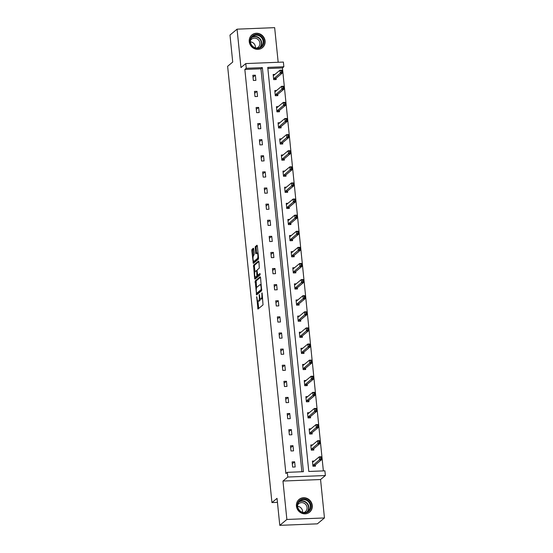 <?xml version="1.0" encoding="UTF-8"?>
<svg xmlns="http://www.w3.org/2000/svg" width="553" height="553" viewBox="0 0 553 553"><rect width="100%" height="100%" fill="white"/><g stroke="black" fill="none" stroke-linecap="round" stroke-linejoin="round"><path stroke-width="0.83" d="M256.668 296.636L257.961 309.086L263.028 304.897L262.108 292.883L261.859 294.597A3.332 0.94 -92.3 0 1 261.299 298.585L260.878 298.931A3.332 0.94 -92.3 0 1 260.684 299.014A3.332 0.94 -92.3 0 1 259.661 296.429L259.253 294.486L259.274 296.754A3.332 0.94 -92.3 0 1 258.714 300.735L258.292 301.081A3.332 0.94 -92.3 0 1 258.099 301.164A3.332 0.94 -92.3 0 1 257.076 298.579L256.668 296.636M265.094 40.998A8.267 7.749 -129.8 0 1 262.461 47.669A8.267 7.749 -129.8 0 1 254.283 48.629A8.267 7.749 -129.8 0 1 249.244 41.634A8.267 7.749 -129.8 0 1 251.885 34.957A8.267 7.749 -129.8 0 1 260.062 34.003A8.267 7.749 -129.8 0 1 265.094 40.998M312.279 505.477A8.267 7.749 -129.8 0 1 309.639 512.154A8.267 7.749 -129.8 0 1 301.461 513.108A8.267 7.749 -129.8 0 1 296.429 506.113A8.267 7.749 -129.8 0 1 299.062 499.442A8.267 7.749 -129.8 0 1 307.24 498.481A8.267 7.749 -129.8 0 1 312.279 505.477M324.459 517.947L317.381 523.836L279.783 525.35L286.869 519.461L324.459 517.947L320.56 479.534L325.371 475.525L287.781 477.039L287.304 472.345L303.403 471.695L262.364 67.625L246.258 68.275L245.781 63.574L283.371 62.06L283.855 66.761L267.749 67.404L308.788 471.474L324.894 470.831L325.371 475.525M278.173 62.268L274.654 27.65L237.064 29.164L240.97 67.577L245.781 63.574M279.783 525.35L277.039 498.35L271.945 502.587L227.629 66.298L232.723 62.06L229.986 35.053L237.064 29.164M253.744 249.023L253.426 248.214L251.961 249.41L251.788 250.654L253.322 263.422L258.389 259.233L258.562 257.988L257.345 246.03L257.027 245.221L255.272 246.659L255.617 253.018L255.935 253.827L256.834 253.101A2.786 0.788 -92.3 0 1 257 253.032A2.786 0.788 -92.3 0 1 257.878 255.486A2.786 0.788 -92.3 0 1 257.387 258.528L254.09 261.265A2.786 0.788 -92.3 0 1 253.931 261.334A2.786 0.788 -92.3 0 1 253.046 258.88A2.786 0.788 -92.3 0 1 253.544 255.845L254.269 254.145L253.744 249.023M320.56 479.534L282.963 481.048L286.869 519.461M282.963 481.048L287.781 477.039M301.876 471.757L260.947 68.8L244.841 69.45L285.887 473.52L287.304 472.345M244.841 69.45L246.258 68.275M255.161 280.931L256.585 294.922L261.59 290.76L260.546 277.551L260.166 276.77L255.161 280.931L256.177 280.889L256.578 287.767M254.601 278.373L253.564 265.17L258.569 261.009L258.949 261.79L259.295 268.157L257.263 269.843L257.09 271.088L257.753 275.29L259.972 273.486L260.069 274.924L254.981 279.161L254.601 278.373L255.617 278.332L255.493 277.081M271.945 502.587L277.454 502.366M276.562 90.519L274.793 90.588L275.311 95.752L277.855 95.648L277.724 94.356M279.832 122.731L278.062 122.807L278.588 127.971L281.124 127.867L280.993 126.575M283.108 154.951L281.332 155.027L281.857 160.19L284.401 160.087L284.27 158.794M286.378 187.17L284.608 187.246L285.134 192.403L287.671 192.306L287.539 191.013M289.648 219.389L287.878 219.458L288.403 224.622L290.947 224.525L290.816 223.232M292.924 251.608L291.154 251.677L291.68 256.841L294.217 256.737L294.085 255.445M296.194 283.827L294.424 283.896L294.949 289.06L297.486 288.956L297.355 287.664M299.47 316.046L297.701 316.116L298.219 321.279L300.763 321.175L300.632 319.883M302.74 348.266L300.97 348.335L301.496 353.498L304.032 353.395L303.901 352.102M306.016 380.478L304.24 380.554L304.765 385.718L307.309 385.614L307.178 384.321M309.286 412.697L307.516 412.773L308.042 417.937L310.579 417.833L310.447 416.54M312.556 444.916L310.786 444.992L311.311 450.149L313.855 450.052L313.724 448.76M323.367 470.893L282.438 67.936L267.859 68.524M314.194 461.029L312.424 461.098L312.95 466.262L315.486 466.158L315.355 464.866M310.924 428.81L309.155 428.879L309.673 434.043L312.217 433.939L312.086 432.646M307.648 396.591L305.878 396.66L306.403 401.824L308.94 401.72L308.816 400.427M304.378 364.372L302.609 364.441L303.134 369.604L305.671 369.501L305.539 368.215M301.102 332.153L299.332 332.222L299.857 337.385L302.401 337.289L302.27 335.996M297.832 299.933L296.062 300.009L296.588 305.173L299.125 305.069L298.993 303.777M294.562 267.714L292.786 267.79L293.311 272.954L295.855 272.85L295.724 271.558M291.286 235.502L289.516 235.571L290.042 240.735L292.578 240.631L292.447 239.338M288.016 203.283L286.247 203.352L286.765 208.516L289.309 208.412L289.178 207.119M284.74 171.064L282.97 171.133L283.495 176.296L286.032 176.193L285.901 174.9M281.47 138.844L279.7 138.914L280.226 144.077L282.763 143.974L282.631 142.681M278.194 106.625L276.424 106.694L276.949 111.858L279.493 111.761L279.362 110.469M274.924 74.406L273.154 74.482L273.68 79.639L276.217 79.542L276.085 78.25M282.438 67.936L283.855 66.761M260.947 68.8L262.364 67.625M255.375 75.194L255.901 80.358L253.357 80.462L252.832 75.298L255.375 75.194L253.018 77.15M257.007 91.307L257.532 96.464L254.995 96.568L254.47 91.404L257.007 91.307L254.656 93.263M258.645 107.413L259.17 112.577L256.633 112.681L256.108 107.517L258.645 107.413L256.295 109.37M260.283 123.519L260.809 128.683L258.265 128.787L257.739 123.623L260.283 123.519L257.933 125.476M261.922 139.632L262.44 144.796L259.903 144.9L259.378 139.736L261.922 139.632L259.564 141.589M263.553 155.739L264.078 160.902L261.541 161.006L261.016 155.842L263.553 155.739L261.203 157.695M265.191 171.852L265.716 177.015L263.173 177.112L262.654 171.955L265.191 171.852L262.841 173.808M266.829 187.958L267.355 193.121L264.811 193.225L264.286 188.061L266.829 187.958L264.472 189.914M268.461 204.071L268.986 209.234L266.449 209.331L265.924 204.168L268.461 204.071L266.111 206.027M270.099 220.177L270.624 225.341L268.087 225.444L267.562 220.281L270.099 220.177L267.749 222.133M271.737 236.283L272.263 241.447L269.719 241.55L269.193 236.387L271.737 236.283L269.387 238.239M273.376 252.396L273.894 257.56L271.357 257.663L270.832 252.5L273.376 252.396L271.018 254.352M275.007 268.502L275.532 273.666L272.995 273.77L272.47 268.606L275.007 268.502L272.657 270.458M276.645 284.615L277.171 289.779L274.627 289.883L274.108 284.719L276.645 284.615L274.295 286.572M278.283 300.721L278.809 305.885L276.265 305.989L275.74 300.825L278.283 300.721L275.926 302.678M279.915 316.834L280.44 321.998L277.903 322.095L277.378 316.931L279.915 316.834L277.565 318.791M281.553 332.941L282.078 338.104L279.541 338.208L279.016 333.044L281.553 332.941L279.203 334.897M283.191 349.054L283.717 354.21L281.173 354.314L280.648 349.15L283.191 349.054L280.841 351.003M284.83 365.16L285.348 370.323L282.811 370.427L282.286 365.263L284.83 365.16L282.472 367.116M286.461 381.266L286.986 386.429L284.449 386.533L283.924 381.37L286.461 381.266L284.111 383.222M288.099 397.379L288.625 402.543L286.081 402.646L285.562 397.483L288.099 397.379L285.749 399.335M289.737 413.485L290.263 418.649L287.719 418.752L287.194 413.589L289.737 413.485L287.38 415.441M291.369 429.598L291.894 434.762L289.357 434.858L288.832 429.702L291.369 429.598L289.019 431.554M293.007 445.704L293.532 450.868L290.996 450.971L290.47 445.808L293.007 445.704L290.657 447.66M294.645 461.817L295.171 466.981L292.627 467.078L292.102 461.914L294.645 461.817L292.295 463.773M258.099 301.164L259.115 301.122A3.332 0.94 -92.3 0 0 259.309 301.039L258.292 301.081M260.311 298.772A3.332 0.94 -92.3 0 1 259.73 300.694L259.309 301.039M260.684 299.014L261.7 298.973A3.332 0.94 -92.3 0 0 261.894 298.89L260.878 298.931M262.627 298.019A3.332 0.94 -92.3 0 1 262.316 298.544L261.894 298.89M257.933 301.122L258.693 308.498M260.511 277.288L256.177 280.889M257.131 293.249L257.256 294.362M256.481 292.696L256.744 293.249L261.14 289.592L261.113 287.249A3.332 0.94 -92.3 0 0 260.09 284.664A3.332 0.94 -92.3 0 0 259.889 284.747L256.889 287.242A3.332 0.94 -92.3 0 0 256.329 291.231L256.481 292.696M257.677 293.208L256.744 293.249M261.783 289.862L257.76 293.208M261.272 284.671A3.332 0.94 -92.3 0 0 261.106 284.622L260.09 284.664M254.961 271.869L254.401 266.373L253.385 266.415M258.908 261.528L254.58 265.129L254.401 266.373M258.707 275.228L260.193 274.088M255.154 271.592A2.786 0.788 -92.3 0 0 254.663 274.634A2.786 0.788 -92.3 0 0 255.541 277.088A2.786 0.788 -92.3 0 0 255.707 277.018L256.869 276.051L256.696 271.412L256.378 270.604L255.154 271.592M255.541 277.088L256.557 277.046A2.786 0.788 -92.3 0 0 256.723 276.977L255.707 277.018M258.078 275.276L256.723 276.977M253.931 261.334L254.947 261.293A2.786 0.788 -92.3 0 0 255.106 261.223L254.09 261.265M258.576 258.251A2.786 0.788 -92.3 0 1 258.403 258.486L255.106 261.223M258.057 252.998A2.786 0.788 -92.3 0 0 258.016 252.991L257 253.032M257.311 245.767L256.288 246.617L256.108 247.862L256.668 253.246M253.889 261.334L254.055 262.834M253.709 248.76L252.977 249.368L252.804 250.613L253.357 256.094M313.406 461.679L312.486 461.72M314.636 466.172L315.175 465.018L321.411 459.833L319.579 459.909L319.261 456.813L313.033 461.997L312.507 461.886M320.47 457.248L319.261 456.813L321.093 456.737L321.411 459.833L320.47 457.248L320.934 458.783M312.922 465.992L313.344 465.094L320.629 458.796M320.775 457.234L321.093 456.737M311.774 445.573L310.848 445.607M312.998 450.066L313.537 448.912L319.772 443.727L317.94 443.796L317.629 440.7L311.394 445.884L310.869 445.78M318.839 441.142L317.629 440.7L319.454 440.63L319.772 443.727L318.839 441.142L319.302 442.676M311.284 449.879L311.712 448.981L318.991 442.69M319.143 441.128L319.454 440.63M310.136 429.467L309.217 429.501M311.353 433.974L311.906 432.799L318.134 427.614L316.309 427.69L315.991 424.593L309.763 429.778L309.231 429.667M317.201 425.029L315.991 424.593L317.823 424.517L318.134 427.614L317.201 425.029L317.664 426.563M309.645 433.773L310.074 432.875L317.36 426.577M317.505 425.015L317.823 424.517M308.166 511.884A7.154 6.712 -129.8 0 1 298.537 509.707A7.154 6.712 -129.8 0 1 300.085 500.085A7.154 6.712 -129.8 0 1 309.708 502.262A7.154 6.712 -129.8 0 1 308.166 511.884M300.238 500.638A6.622 6.214 50.2 0 0 299.747 501.011A6.622 6.214 50.2 0 0 299.007 509.818A6.622 6.214 50.2 0 0 307.724 511.56A6.622 6.214 50.2 0 0 308.221 511.193A6.622 6.214 50.2 0 0 308.961 502.387A6.622 6.214 50.2 0 0 300.238 500.638M297.638 504.993A5.219 4.894 -129.8 0 1 305.968 504.785A5.219 4.894 -129.8 0 1 303.915 512.541M308.429 512.97A8.212 7.701 50.2 0 0 308.768 512.755A8.212 7.701 50.2 0 0 309.376 512.299A8.212 7.701 50.2 0 0 310.302 501.377A8.212 7.701 50.2 0 0 299.484 499.214A8.212 7.701 50.2 0 0 298.876 499.67A8.212 7.701 50.2 0 0 298.046 500.479M297.632 506.348A5.219 4.894 -129.8 0 1 302.581 512.299M260.988 47.399A7.154 6.712 -129.8 0 1 251.359 45.228A7.154 6.712 -129.8 0 1 252.901 35.606A7.154 6.712 -129.8 0 1 262.53 37.777A7.154 6.712 -129.8 0 1 260.988 47.399M253.06 36.159A6.622 6.214 50.2 0 0 252.569 36.526A6.622 6.214 50.2 0 0 251.822 45.339A6.622 6.214 50.2 0 0 260.546 47.081A6.622 6.214 50.2 0 0 261.037 46.715A6.622 6.214 50.2 0 0 261.783 37.908A6.622 6.214 50.2 0 0 253.06 36.159M250.461 40.514A5.219 4.894 -129.8 0 1 258.79 40.307A5.219 4.894 -129.8 0 1 256.737 48.063M261.251 48.484A8.212 7.701 50.2 0 0 261.583 48.277A8.212 7.701 50.2 0 0 262.198 47.821A8.212 7.701 50.2 0 0 263.117 36.899A8.212 7.701 50.2 0 0 252.306 34.728A8.212 7.701 50.2 0 0 251.691 35.185A8.212 7.701 50.2 0 0 250.862 36M250.454 41.869A5.219 4.894 -129.8 0 1 255.403 47.821M308.498 413.354L307.579 413.388M309.728 417.847L310.268 416.692L316.496 411.508L314.671 411.584L314.353 408.48L308.125 413.665L307.599 413.561M315.563 408.923L314.353 408.48L316.185 408.411L316.496 411.508L315.563 408.923L316.026 410.457M308.014 417.66L308.436 416.762L315.722 410.471M315.867 408.909L316.185 408.411M306.86 397.248L305.94 397.282M308.09 401.734L308.629 400.579L314.864 395.402L313.033 395.471L312.721 392.374L306.486 397.559L305.961 397.455M313.924 392.81L312.721 392.374L314.546 392.298L314.864 395.402L313.924 392.81L314.387 394.351M306.376 401.554L306.804 400.655L314.083 394.358M314.235 392.803L314.546 392.298M305.228 381.135L304.309 381.176M306.445 385.648L306.991 384.473L313.226 379.289L311.394 379.365L311.083 376.268L304.848 381.446L304.323 381.342M312.293 376.704L311.083 376.268L312.908 376.192L313.226 379.289L312.293 376.704L312.756 378.238M304.738 385.441L305.166 384.549L312.452 378.252M312.597 376.69L312.908 376.192M303.59 365.028L302.671 365.063M304.821 369.515L305.36 368.36L311.588 363.183L309.763 363.252L309.445 360.155L303.217 365.339L302.685 365.236M310.655 360.591L309.445 360.155L311.277 360.079L311.588 363.183L310.655 360.591L311.118 362.132M303.106 369.335L303.528 368.436L310.814 362.146M310.959 360.584L311.277 360.079M301.952 348.915L301.032 348.957M303.182 353.408L303.721 352.254L309.957 347.07L308.125 347.146L307.807 344.049L301.579 349.233L301.053 349.123M309.016 344.484L307.807 344.049L309.639 343.973L309.957 347.07L309.016 344.484L309.48 346.019M301.468 353.229L301.89 352.33L309.175 346.033M309.321 344.471L309.639 343.973M300.32 332.809L299.394 332.844M301.537 337.323L302.083 336.148L308.318 330.964L306.486 331.033L306.175 327.936L299.94 333.12L299.415 333.017M307.385 328.378L306.175 327.936L308 327.867L308.318 330.964L307.385 328.378L307.841 329.913M299.83 337.116L300.258 336.217L307.537 329.927M307.689 328.364L308 327.867M298.682 316.696L297.763 316.738M299.913 321.189L300.452 320.035L306.68 314.851L304.855 314.927L304.537 311.83L298.309 317.014L297.777 316.904M305.747 312.265L304.537 311.83L306.369 311.754L306.68 314.851L305.747 312.265L306.21 313.8M298.191 321.01L298.62 320.111L305.906 313.814M306.051 312.251L306.369 311.754M297.044 300.59L296.125 300.625M298.274 305.083L298.814 303.929L305.042 298.744L303.217 298.82L302.899 295.717L296.671 300.901L296.138 300.797M304.109 296.159L302.899 295.717L304.731 295.648L305.042 298.744L304.109 296.159L304.572 297.694M296.56 304.897L296.982 303.998L304.268 297.708M304.413 296.145L304.731 295.648M295.406 284.484L294.486 284.519M296.629 288.991L297.175 287.816L303.41 282.631L301.579 282.707L301.267 279.611L295.032 284.795L294.507 284.691M302.47 280.046L301.267 279.611L303.092 279.535L303.41 282.631L302.47 280.046L302.933 281.588M294.922 288.79L295.35 287.892L302.629 281.595M302.781 280.032L303.092 279.535M293.774 268.371L292.855 268.412M294.998 272.864L295.537 271.71L301.772 266.525L299.94 266.601L299.629 263.505L293.394 268.682L292.869 268.578M300.839 263.94L299.629 263.505L301.454 263.428L301.772 266.525L300.839 263.94L301.302 265.475M293.284 272.677L293.712 271.779L300.998 265.488M301.143 263.926L301.454 263.428M292.136 252.265L291.217 252.299M293.366 256.751L293.906 255.597L300.134 250.419L298.309 250.488L297.991 247.391L291.763 252.576L291.231 252.472M299.201 247.827L297.991 247.391L299.823 247.315L300.134 250.419L299.201 247.827L299.664 249.368M291.652 256.571L292.074 255.673L299.36 249.375M299.505 247.82L299.823 247.315M290.498 236.152L289.578 236.193M291.721 240.666L292.267 239.49L298.502 234.306L296.671 234.382L296.353 231.285L290.125 236.463L289.599 236.359M297.562 231.721L296.353 231.285L298.185 231.209L298.502 234.306L297.562 231.721L298.026 233.255M290.014 240.458L290.436 239.567L297.721 233.269M297.867 231.707L298.185 231.209M288.866 220.046L287.94 220.08M290.09 224.539L290.629 223.384L296.864 218.2L295.032 218.269L294.721 215.172L288.486 220.357L287.961 220.253M295.931 215.615L294.721 215.172L296.546 215.103L296.864 218.2L295.931 215.615L296.387 217.149M288.376 224.352L288.804 223.453L296.083 217.163M296.235 215.601L296.546 215.103M287.228 203.933L286.309 203.974M288.459 208.426L288.998 207.271L295.226 202.087L293.401 202.163L293.083 199.066L286.848 204.251L286.323 204.14M294.293 199.502L293.083 199.066L294.915 198.99L295.226 202.087L294.293 199.502L294.756 201.036M286.737 208.246L287.166 207.347L294.452 201.05M294.597 199.488L294.915 198.99M285.59 187.826L284.671 187.861M286.807 192.34L287.36 191.165L293.588 185.981L291.763 186.057L291.445 182.953L285.217 188.138L284.684 188.034M292.655 183.396L291.445 182.953L293.277 182.884L293.588 185.981L292.655 183.396L293.118 184.93M285.106 192.133L285.528 191.234L292.814 184.944M292.959 183.382L293.277 182.884M283.952 171.72L283.032 171.755M285.182 176.207L285.721 175.052L291.956 169.868L290.125 169.944L289.813 166.847L283.578 172.031L283.053 171.928M291.016 167.282L289.813 166.847L291.638 166.771L291.956 169.868L291.016 167.282L291.479 168.824M283.468 176.027L283.896 175.128L291.175 168.831M291.327 167.269L291.638 166.771M282.32 155.607L281.401 155.642M283.544 160.1L284.083 158.946L290.318 153.762L288.486 153.838L288.175 150.734L281.94 155.918L281.415 155.815M289.385 151.176L288.175 150.734L290 150.665L290.318 153.762L289.385 151.176L289.848 152.711M281.83 159.914L282.258 159.015L289.544 152.725M289.689 151.163L290 150.665M280.682 139.501L279.763 139.536M281.899 144.008L282.452 142.833L288.68 137.656L286.855 137.725L286.537 134.628L280.309 139.812L279.777 139.709M287.747 135.063L286.537 134.628L288.369 134.552L288.68 137.656L287.747 135.063L288.21 136.605M280.198 143.808L280.62 142.909L287.906 136.612M288.051 135.056L288.369 134.552M279.044 123.388L278.124 123.43M280.274 127.881L280.813 126.727L287.048 121.542L285.217 121.619L284.899 118.522L278.671 123.699L278.145 123.596M286.108 118.957L284.899 118.522L286.731 118.446L287.048 121.542L286.108 118.957L286.572 120.492M278.56 127.695L278.982 126.803L286.267 120.506M286.413 118.943L286.731 118.446M277.406 107.282L276.486 107.317M278.629 111.796L279.175 110.614L285.41 105.436L283.578 105.505L283.267 102.409L277.032 107.593L276.507 107.489M284.477 102.844L283.267 102.409L285.092 102.34L285.41 105.436L284.477 102.844L284.933 104.386M276.922 111.588L277.35 110.69L284.629 104.399M284.781 102.837L285.092 102.34M275.774 91.169L274.855 91.21M276.991 95.683L277.544 94.508L283.772 89.323L281.947 89.399L281.629 86.303L275.394 91.487L274.869 91.376M282.839 86.738L281.629 86.303L283.461 86.227L283.772 89.323L282.839 86.738L283.302 88.273M275.283 95.482L275.712 94.584L282.998 88.286M283.143 86.724L283.461 86.227M274.136 75.063L273.217 75.097M275.366 79.556L275.906 78.402L282.134 73.217L280.309 73.286L279.991 70.19L273.763 75.374L273.23 75.27M281.201 70.632L279.991 70.19L281.823 70.12L282.134 73.217L281.201 70.632L281.664 72.167M273.652 79.369L274.074 78.471L281.359 72.18M281.505 70.618L281.823 70.12M256.965 297.493L256.544 297.507M262.136 293.187L261.714 293.208M259.551 295.343L259.129 295.357M259.73 300.694L258.714 300.735M259.696 296.733L259.274 296.754M262.316 298.544L261.299 298.585M262.281 294.583L261.859 294.597M258.652 308.235L257.636 308.277M257.221 294.099L256.205 294.141M256.004 282.134L254.988 282.175M261.769 289.565L261.14 289.592M261.68 288.707L261.258 288.721M261.534 287.235L261.113 287.249M254.58 265.129L253.564 265.17M258.832 275.221L257.816 275.263M257.885 276.009L256.869 276.051M257.477 274.786L257.041 274.806M257.117 271.392L256.696 271.412M258.403 258.486L257.387 258.528M256.633 252.977L255.617 253.018M256.108 247.862L255.092 247.903M256.288 246.617L255.272 246.659M254.014 262.571L252.998 262.613M252.804 250.613L251.788 250.654M252.977 249.368L251.961 249.41M315.175 465.018L313.344 465.094M315.092 465.135L313.268 465.211M313.537 448.912L311.712 448.981M313.461 449.029L311.629 449.105M311.906 432.799L310.074 432.875M311.823 432.923L309.991 432.992M306.804 512.064A6.408 6.007 50.2 0 0 307.033 503.659A6.408 6.007 50.2 0 0 298.744 502.165A6.408 6.007 50.2 0 0 298.634 502.242M299.062 501.682A6.622 6.214 -129.8 0 1 307.281 503.354A6.622 6.214 -129.8 0 1 307.433 511.746M259.627 47.586A6.408 6.007 50.2 0 0 259.855 39.18A6.408 6.007 50.2 0 0 251.567 37.68A6.408 6.007 50.2 0 0 251.456 37.763M251.878 37.203A6.622 6.214 -129.8 0 1 260.104 38.876A6.622 6.214 -129.8 0 1 260.249 47.268M310.268 416.692L308.436 416.762M310.185 416.81L308.36 416.886M308.629 400.579L306.804 400.655M308.546 400.704L306.721 400.773M306.991 384.473L305.166 384.549M306.915 384.591L305.083 384.667M305.36 368.36L303.528 368.436M305.277 368.485L303.445 368.554M303.721 352.254L301.89 352.33M303.638 352.372L301.814 352.448M302.083 336.148L300.258 336.217M302.007 336.265L300.175 336.342M300.452 320.035L298.62 320.111M300.369 320.152L298.537 320.228M298.814 303.929L296.982 303.998M298.731 304.046L296.906 304.122M297.175 287.816L295.35 287.892M297.092 287.94L295.267 288.009M295.537 271.71L293.712 271.779M295.461 271.827L293.629 271.903M293.906 255.597L292.074 255.673M293.823 255.721L291.991 255.79M292.267 239.49L290.436 239.567M292.184 239.608L290.36 239.684M290.629 223.384L288.804 223.453M290.553 223.502L288.721 223.578M288.998 207.271L287.166 207.347M288.915 207.389L287.083 207.465M287.36 191.165L285.528 191.234M287.277 191.283L285.452 191.359M285.721 175.052L283.896 175.128M285.638 175.177L283.813 175.246M284.083 158.946L282.258 159.015M284.007 159.064L282.175 159.14M282.452 142.833L280.62 142.909M282.369 142.957L280.537 143.027M280.813 126.727L278.982 126.803M280.73 126.844L278.906 126.92M279.175 110.614L277.35 110.69M279.099 110.738L277.267 110.807M277.544 94.508L275.712 94.584M277.461 94.625L275.629 94.701M275.906 78.402L274.074 78.471M275.823 78.519L273.998 78.595M257.719 293.221L256.703 293.263M258.769 275.249L257.753 275.29M309.376 512.299L308.933 512.672M298.876 499.67L298.426 500.036M262.198 47.821L261.749 48.194M251.691 35.185L251.249 35.558"/></g></svg>
